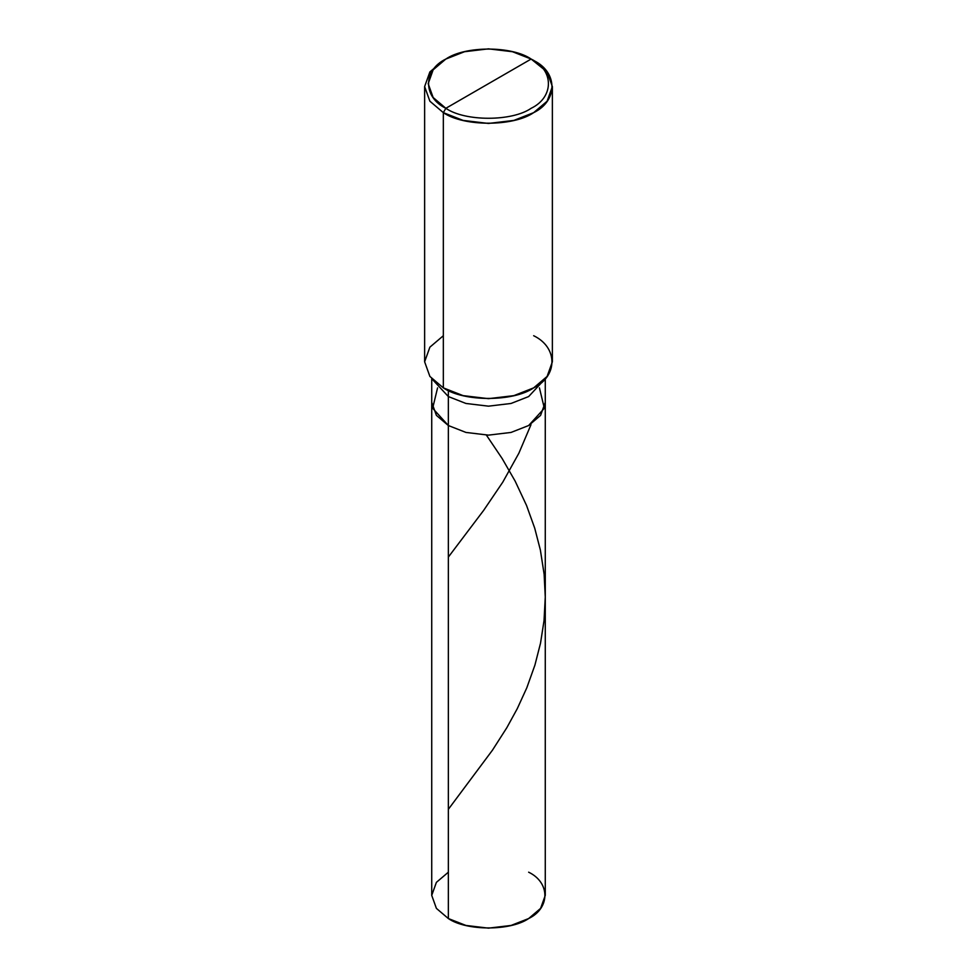 <?xml version="1.0" encoding="UTF-8"?>
<svg xmlns="http://www.w3.org/2000/svg" width="977" height="977" viewBox="0 0 977 977"><rect width="100%" height="100%" fill="white"/><g stroke="black" fill="none" stroke-linecap="round" stroke-linejoin="round"><path stroke-width="1.47" d="M545.276 378.685L545.276 895.372L540.599 908.39L528.642 918.551L511.044 925.451L488.5 928.15L465.956 925.451L448.358 918.551L448.358 425.532L432.652 408.252L437.574 387.869L432.652 408.252L448.358 425.532L465.956 432.432L488.5 435.131L511.044 432.432L528.642 425.532L540.599 415.372L545.276 402.353L540.599 415.372L528.642 425.532L511.044 432.432L488.5 435.131L465.956 432.432L448.358 425.532L448.358 918.551C466.42 931.057 510.58 931.057 528.642 918.551C550.295 908.121 550.295 882.622 528.642 872.192M539.426 387.869L544.348 408.252L528.642 425.532L511.044 432.432L488.5 435.131L465.956 432.432L448.358 425.532L465.956 432.432L488.5 435.131L511.044 432.432L528.642 425.532L544.348 408.252L539.426 387.869M448.358 872.192L436.401 882.353L431.724 895.372L436.401 908.39L448.358 918.551L436.401 908.39L431.724 895.372L431.724 402.353L436.401 415.372L448.358 425.532L448.358 396.564L465.956 403.464L488.5 406.163L511.044 403.464L528.642 396.564L544.14 379.906L528.642 396.564L511.044 403.464L488.5 406.163L465.956 403.464L448.358 396.564L448.358 390.47L448.358 425.532L436.401 415.372L431.724 402.353L431.724 378.685M445.854 108.3C422.833 97.211 422.833 70.136 445.854 59.047C465.04 45.76 511.96 45.76 531.146 59.047L445.854 108.3C465.04 121.588 511.96 121.588 531.146 108.3C554.167 97.211 554.167 70.136 531.146 59.047L533.662 60.501C558.026 72.237 558.026 100.912 533.662 112.648C513.34 126.717 463.66 126.717 443.338 112.648L463.135 120.415L488.5 123.444L513.865 120.415L533.662 112.648L547.108 101.217L552.371 86.574L547.108 71.932L531.146 59.047C554.167 70.136 554.167 97.211 531.146 108.3C511.96 121.588 465.04 121.588 445.854 108.3L531.146 59.047L512.461 51.72L488.5 48.85L464.539 51.72L445.842 59.047L433.141 69.843L428.182 83.68L433.141 97.505L445.854 108.3L443.338 112.648L445.854 108.3M552.371 86.574L552.371 361.795L547.108 376.438L533.662 387.869L513.865 395.636L488.5 398.665L463.135 395.636L443.338 387.869C463.66 401.938 513.34 401.938 533.662 387.869C558.026 376.133 558.026 347.458 533.662 335.722M443.338 335.722L429.892 347.153L424.629 361.795L429.892 376.438L443.338 387.869L443.338 112.648L443.338 387.869L429.892 376.438L424.629 361.795L424.629 86.574L429.892 101.217L443.338 112.648L429.892 101.217L424.629 86.574L429.88 71.932L443.338 60.501L429.892 71.932L424.629 86.574M533.662 60.501L531.146 59.047M432.86 379.906L448.358 396.564L432.86 379.906M448.358 809.31L492.432 750.214L506.843 727.682L517.248 708.704L526.798 687.832L534.908 665.142L540.525 643.159L544.03 620.639L545.276 597.032L544.128 574.232L540.391 550.112L534.712 528.142L526.542 505.475L515.172 481.172L502.202 458.604L486.387 435.107M448.358 557.073L483.688 510.324L502.776 482.162L518.872 453.218L531 424.665M443.338 60.501L445.842 59.047"/></g></svg>
